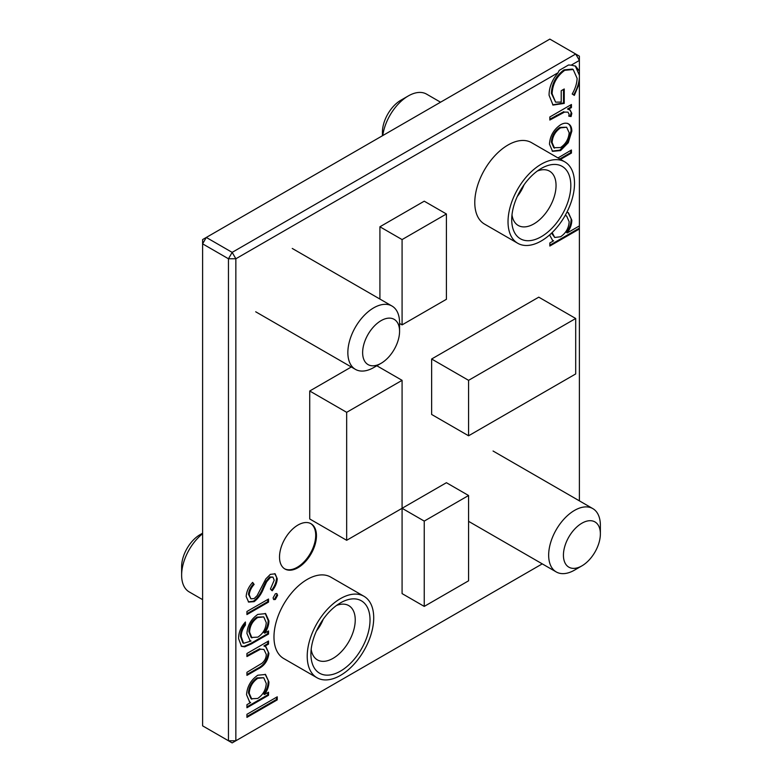 <?xml version="1.0" encoding="UTF-8"?>
<svg xmlns="http://www.w3.org/2000/svg" width="782" height="782" viewBox="0 0 782 782"><rect width="100%" height="100%" fill="white"/><g stroke="black" fill="none" stroke-linecap="round" stroke-linejoin="round"><path stroke-width="1.17" d="M279.516 557.028A26.119 15.083 120 0 0 284.922 568.993A26.119 15.083 120 0 0 305.058 561.994A26.119 15.083 120 0 0 316.456 535.709A26.119 15.083 120 0 0 311.05 523.745A26.119 15.083 120 0 0 290.914 530.743A26.119 15.083 120 0 0 279.516 557.028M284.56 568.768A26.119 15.083 120 0 0 304.56 561.31A26.119 15.083 120 0 0 315.713 535.279A26.119 15.083 120 0 0 310.669 523.539M517.283 196.487A26.119 15.083 120 0 0 524.008 184.845M316.485 630.918A26.119 15.083 120 0 0 323.201 619.285M246.936 611.495L268.529 599.032L268.529 602.091L246.936 614.564L246.936 611.495M264.756 633.146L268.529 630.966L268.529 634.026L251.393 643.918L244.766 646.841L241.521 646.362L238.598 638.669C238.49 632.716 240.758 627.164 245.421 621.993L245.421 625.062C242.508 628.923 241.11 632.853 241.247 636.841L243.613 643.303L251.071 641.044L250.015 640.566L246.936 633.469C247.503 625.365 251.13 619.021 257.806 614.408L265.606 613.626L268.91 620.879C268.881 624.935 267.493 629.031 264.756 633.146L264.013 632.716C266.76 628.601 268.138 624.515 268.167 620.449L268.91 620.879M268.529 692.217L268.529 695.276L246.936 707.749L246.936 704.68L250.67 702.529L249.663 702.031L246.555 694.719C247.19 686.42 250.934 679.929 257.796 675.228L265.528 674.475L268.91 681.904C268.92 686.117 267.464 690.32 264.531 694.524L268.529 692.217M579.394 500.861L579.394 228.97L549.844 246.027L549.844 242.967L553.578 240.807L552.571 240.318L549.58 234.952M566.94 212.157L568.436 212.753L571.818 220.192C571.769 224.463 570.244 228.696 567.253 232.909L579.394 225.91L579.394 83.175L574.35 95.384L572.199 94.006C575.278 88.679 576.921 83.459 577.116 78.347L573.186 69.51L564.751 70.302C556.755 76.225 552.542 84.045 552.112 93.772L555.591 102.139L561.212 102.1L561.212 90.722L564.242 88.972L564.242 103.41L553.03 105.081L549.081 95.257C549.003 89.373 550.86 83.361 554.673 77.242L558.074 72.736L235.851 258.774L235.851 740.769L542.249 563.871M557.996 157.935L571.437 149.997L571.437 153.067L560.499 159.381M549.844 116.968L571.437 104.505L571.437 107.564L568.26 109.402L570.137 110.018L571.818 113.429L571.075 116.528L568.778 116.166L569.159 114.377L567.957 112.129L564.506 112.109L549.844 120.037L549.844 116.968M468.574 495.505L446.414 482.709L402.085 508.3L402.085 593.606L424.245 606.402L468.574 580.811L468.574 495.505L424.245 521.095L402.085 508.3L402.085 380.335L346.67 412.329L309.731 391L309.731 518.965L346.67 540.294L402.085 508.3M351.313 366.993L309.731 391M575.699 318.489L538.759 297.16L431.635 359.006L431.635 414.46L468.574 435.789L575.699 373.943L575.699 318.489L468.574 380.335L431.635 359.006M446.414 213.985L402.085 239.575L402.085 324.882L446.414 299.291L446.414 213.985L424.245 201.189L379.915 226.78L379.915 299.056M568.24 123.771C570.635 124.944 571.828 127.427 571.818 131.2L568.26 142.735L560.577 150.584L552.542 151.327L549.463 144.113C550.029 135.902 553.734 129.45 560.577 124.768C563.519 123.077 566.07 122.745 568.24 123.771L568.729 124.035M246.936 714.308L277.248 696.811L277.248 699.87L246.936 717.368L246.936 714.308M246.936 653.498L268.529 641.025L268.529 644.094L264.639 646.343L266.027 646.929L268.91 653.361C267.952 660.78 264.306 665.99 257.962 669.001L246.936 675.374L246.936 672.305L262.009 663.244C264.844 660.731 266.261 657.77 266.261 654.358L263.915 649.461L260.543 649.177L246.936 656.557L246.936 653.498M275.342 593.782L276.857 593.636L277.62 595.298L275.342 599.471L273.817 599.608L273.074 597.927L275.342 593.782M246.174 596.5C246.525 591.446 248.676 586.744 252.635 582.394L254.13 584.418C251.286 587.605 249.644 591.045 249.204 594.75L250.905 598.836L254.218 598.543L257.112 595.649L265.851 578.866L270.347 574.359L275.147 573.832L277.248 578.778C276.955 582.913 275.284 586.911 272.244 590.762L270.425 589.042L274.208 580.195L272.967 577.096L270.474 577.351L266.652 581.798L263.71 588.084C261.54 593.831 258.363 598.338 254.17 601.632L248.656 602.091L246.174 596.5M579.394 225.91L579.394 228.97M579.394 60.429L579.394 56.157L575.699 54.026L579.394 60.429L571.192 65.16L575.63 66.138L579.394 71.152L579.394 60.429M579.394 71.152L579.394 83.175M558.074 72.736L559.238 70.36L568.524 64.994L571.192 65.16M232.156 252.371L575.699 54.026L549.844 39.1L206.301 237.445L232.156 252.371L235.851 258.774L228.461 258.774L202.606 243.837L202.606 725.843L228.461 740.769L228.461 258.774L232.156 252.371M468.574 380.335L468.574 435.789M402.085 380.335L376.836 365.761M346.67 412.329L346.67 540.294M402.085 239.575L379.915 226.78M402.085 324.882L399.573 323.435M424.245 521.095L424.245 606.402M232.156 742.9L235.851 740.769L228.461 740.769L232.156 742.9M202.606 243.837L206.301 237.445L202.606 239.575L202.606 243.837M579.394 77.213C579.091 83.039 577.165 88.953 573.607 94.954M573.186 69.51L572.453 69.08L564.008 69.881L564.751 70.302M564.008 69.881C556.012 75.795 551.799 83.615 551.378 93.341L552.112 93.772M551.378 93.341L555.591 102.139M563.499 89.402L563.499 102.98L564.242 103.41M563.499 102.98L552.669 104.847M575.269 65.942L579.394 75.248M570.694 104.935L570.694 107.144L571.437 107.564M570.694 107.144L567.517 108.972L568.26 109.402M569.736 109.812L571.818 113.429M571.075 113.009L570.342 116.098L571.075 116.528M570.342 116.098L568.876 115.873M567.957 112.129L564.506 112.109M563.773 111.689L549.844 119.177M567.497 123.341C569.892 124.524 571.085 126.997 571.075 130.78L571.818 131.2M571.075 130.78L567.517 142.304L568.26 142.735M567.517 142.304L559.844 150.154L560.577 150.584M559.844 150.154L552.18 151.102M566.637 127.231L559.824 127.417C554.624 130.975 551.809 135.882 551.378 142.138L553.793 147.739L560.567 147.534C565.777 143.966 568.641 139.03 569.159 132.725L566.637 127.231L560.567 127.847C555.367 131.405 552.551 136.312 552.112 142.568L554.526 148.16M551.378 142.138L552.112 142.568M559.824 127.417L560.567 127.847M570.694 150.427L570.694 152.637L571.437 153.067M570.694 152.637L559.765 158.961M579.394 228.119L549.844 245.177M552.229 240.103L553.578 240.807M568.064 212.557L571.818 220.192M571.075 219.762C571.026 224.033 569.511 228.276 566.52 232.489L567.253 232.909M551.554 233.144L554.721 237.474L560.596 236.76C565.894 233.144 568.749 228.149 569.159 221.765L566.657 216.037L565.132 215.529M566.657 216.037L565.259 215.304M552.16 232.557L554.721 237.474M276.505 697.231L276.505 699.44L277.248 699.87M276.505 699.44L246.936 716.517M267.796 692.637L267.796 694.846L268.529 695.276M267.796 694.846L246.936 706.889M249.321 701.816L250.67 702.529M265.157 674.27L268.91 681.904M268.167 681.484C268.187 685.697 266.73 689.9 263.798 694.093L264.531 694.524M263.749 677.75L257.024 677.877C251.804 681.552 248.95 686.547 248.471 692.872L251.071 698.766L257.689 698.473C262.987 694.866 265.841 689.861 266.261 683.478L263.749 677.75L257.757 678.307C252.547 681.982 249.693 686.977 249.204 693.292L251.814 699.186M248.471 692.872L249.204 693.292M257.024 677.877L257.757 678.307M267.796 641.455L267.796 643.664L268.529 644.094M267.796 643.664L263.896 645.912L264.639 646.343M265.655 646.734L268.91 653.361M268.167 652.931C267.209 660.35 263.563 665.56 257.229 668.581L246.936 674.514M263.915 649.461L260.543 649.177M259.8 648.747L246.936 655.707M267.796 631.397L267.796 633.606L268.529 634.026M267.796 633.606L250.651 643.498L244.033 646.411L244.766 646.841M244.033 646.411L241.169 646.128M244.678 622.834L244.678 624.632L245.421 625.062M244.678 624.632C241.765 628.493 240.377 632.423 240.514 636.421L241.247 636.841M240.514 636.421L242.879 642.872L243.613 643.303M249.654 640.341L251.071 641.044M265.225 613.42L268.167 620.449M263.739 616.9L256.955 617.106C251.814 620.644 249.106 625.492 248.852 631.67L251.178 637.496L257.855 637.135C263.006 633.703 265.812 628.875 266.261 622.658L263.739 616.9L257.698 617.536C252.547 621.064 249.849 625.923 249.585 632.091L251.921 637.926M248.852 631.67L249.585 632.091M256.955 617.106L257.698 617.536M276.476 593.499L277.62 595.298M276.887 594.867L274.599 599.051L275.342 599.471M274.599 599.051L273.485 599.325M267.796 599.452L267.796 601.661L268.529 602.091M267.796 601.661L246.936 613.704M252.41 582.668L254.13 584.418M253.397 583.988C250.553 587.174 248.911 590.625 248.471 594.32L249.204 594.75M248.471 594.32L250.905 598.836M274.756 573.646L277.248 578.778M276.505 578.357C276.212 582.482 274.55 586.48 271.501 590.332M272.967 577.096L269.731 576.921L270.474 577.351M269.731 576.921L265.919 581.378L266.652 581.798M265.919 581.378L262.977 587.663L263.71 588.084M262.977 587.663C260.797 593.401 257.62 597.917 253.436 601.202L254.17 601.632M253.436 601.202L248.305 601.866M574.516 570.127L581.906 565.865A26.119 15.083 120 0 0 600.371 533.871A26.119 15.083 120 0 0 581.906 523.207A26.119 15.083 120 0 0 563.431 555.2A26.119 15.083 120 0 0 581.906 565.865L574.516 570.127A36.568 21.114 -60 0 1 556.237 571.935A36.568 21.114 -60 0 1 550.626 542.64A36.568 21.114 -60 0 1 574.516 510.411A36.568 21.114 -60 0 1 592.805 508.603A36.568 21.114 -60 0 1 600.371 525.338L600.371 533.871M373.708 367.56L381.098 363.298A26.119 15.083 120 0 0 399.573 331.304A26.119 15.083 120 0 0 381.098 320.64A26.119 15.083 120 0 0 362.633 352.633A26.119 15.083 120 0 0 381.098 363.298L373.708 367.56A36.568 21.114 -60 0 1 355.429 369.368A36.568 21.114 -60 0 1 349.818 340.072A36.568 21.114 -60 0 1 373.708 307.844A36.568 21.114 -60 0 1 391.997 306.036A36.568 21.114 -60 0 1 399.573 322.771L399.573 331.304M340.463 671.132A41.788 24.125 -60 0 1 310.913 654.075A41.788 24.125 -60 0 1 340.463 602.883L340.463 602.883A41.788 24.125 -60 0 1 370.023 619.95A41.788 24.125 -60 0 1 340.463 671.132M311.177 649.343A31.348 18.094 120 0 0 317.404 659.891A31.348 18.094 120 0 0 333.073 658.336A31.348 18.094 120 0 0 353.552 630.712A31.348 18.094 120 0 0 348.752 605.6A31.348 18.094 120 0 0 336.504 605.483M200.094 534.644L202.606 533.187L200.094 534.644A26.119 15.083 -60 0 0 181.629 566.627L181.629 575.161A36.568 21.114 120 0 0 189.195 591.906L202.606 599.647M340.463 598.621A47.018 27.145 -60 0 1 363.972 596.295A47.018 27.145 -60 0 1 371.186 633.967A47.018 27.145 -60 0 1 340.463 675.404A47.018 27.145 -60 0 1 316.954 677.73A47.018 27.145 -60 0 1 309.75 640.057A47.018 27.145 -60 0 1 340.463 598.621M316.954 677.73L283.71 658.532A47.018 27.145 -60 0 1 276.505 620.859A47.018 27.145 -60 0 1 307.218 579.423A47.018 27.145 -60 0 1 330.727 577.096L363.972 596.295M202.606 533.725A36.568 21.114 120 0 0 181.629 575.161M541.271 236.702A41.788 24.125 -60 0 1 511.721 219.634A41.788 24.125 -60 0 1 541.271 168.453L541.271 168.453A41.788 24.125 -60 0 1 570.821 185.51A41.788 24.125 -60 0 1 541.271 236.702M511.985 214.903A31.348 18.094 120 0 0 518.212 225.451A31.348 18.094 120 0 0 533.881 223.896A31.348 18.094 120 0 0 554.36 196.282A31.348 18.094 120 0 0 549.56 171.16A31.348 18.094 120 0 0 537.312 171.043M382.427 135.755L382.427 132.197A26.119 15.083 -60 0 1 400.902 100.204L408.292 95.942A36.568 21.114 120 0 0 382.789 135.55M440.549 102.198L426.571 94.123A36.568 21.114 120 0 0 408.292 95.942L400.902 100.204M541.271 164.181A47.018 27.145 -60 0 1 564.78 161.854A47.018 27.145 -60 0 1 571.984 199.527A47.018 27.145 -60 0 1 541.271 240.964A47.018 27.145 -60 0 1 517.762 243.29A47.018 27.145 -60 0 1 510.558 205.617A47.018 27.145 -60 0 1 541.271 164.181M517.762 243.29L484.517 224.092A47.018 27.145 -60 0 1 477.313 186.419A47.018 27.145 -60 0 1 508.026 144.993A47.018 27.145 -60 0 1 531.535 142.656L564.78 161.854M556.364 115.413L557.097 115.844M560.684 158.423L561.417 158.844M257.229 668.581L257.962 669.001M254.003 651.621L254.746 652.051M250.651 643.498L251.393 643.918M493.061 451.019L592.805 508.603M468.574 521.33L556.237 571.935M292.263 248.451L391.997 306.036M255.694 311.783L355.429 369.368"/></g></svg>
